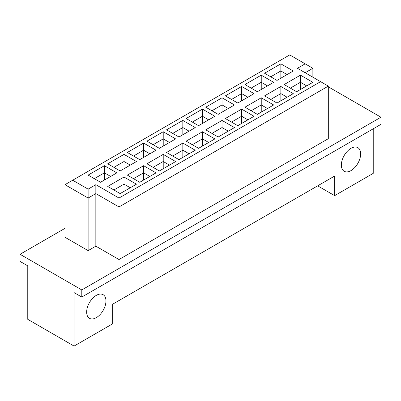 <?xml version="1.0" encoding="UTF-8"?>
<svg xmlns="http://www.w3.org/2000/svg" width="401" height="401" viewBox="0 0 401 401"><rect width="100%" height="100%" fill="white"/><g stroke="black" fill="none" stroke-linecap="round" stroke-linejoin="round"><path stroke-width="0.6" d="M341.356 165.032A13.644 7.88 120 0 0 344.183 171.277A13.644 7.88 120 0 0 354.695 167.623A13.644 7.88 120 0 0 360.649 153.889A13.644 7.88 120 0 0 357.827 147.643A13.644 7.88 120 0 0 347.311 151.302A13.644 7.88 120 0 0 341.356 165.032M86.656 312.078A13.644 7.88 120 0 0 89.483 318.324A13.644 7.88 120 0 0 99.999 314.67A13.644 7.88 120 0 0 105.954 300.94A13.644 7.88 120 0 0 103.127 294.695A13.644 7.88 120 0 0 92.611 298.349A13.644 7.88 120 0 0 86.656 312.078M64.972 228.349L20.05 254.284L20.05 261.412L27.769 265.868L27.769 319.341L74.075 346.078L112.666 323.797L112.666 304.194L334.64 176.039L334.64 195.643L373.231 173.362L373.231 128.801M81.794 297.061L81.794 289.933L380.95 117.217L380.95 124.345L81.794 297.061L74.075 292.605L74.075 346.078M20.05 254.284L81.794 289.933M380.95 117.217L328.314 86.827M317.662 185.838L334.64 195.643M118.997 259.542L328.314 138.696L328.314 86.115L118.997 206.961L95.844 193.593L88.125 198.049L64.972 184.681L64.972 237.262L88.125 250.63L95.844 246.174L118.997 259.542L118.997 198.049L320.594 81.659L297.442 68.29L305.156 63.834L289.722 54.922L72.686 180.224L88.125 189.137L95.844 184.681L118.997 198.049M312.875 77.203L312.875 68.29L305.156 72.746M95.844 246.174L95.844 184.681M88.125 250.63L88.125 189.137M276.986 80.411L264.56 73.233L280.845 63.834L293.271 71.007L276.986 80.411M296.59 91.729L284.164 84.556L300.449 75.152L312.875 82.325L296.59 91.729M257.382 91.729L244.956 84.556L261.241 75.152L273.667 82.325L257.382 91.729M276.986 103.047L264.56 95.874L280.845 86.471L293.271 93.644L276.986 103.047M237.778 103.047L225.352 95.874L241.638 86.471L254.064 93.644L237.778 103.047M257.382 114.365L244.956 107.192L261.241 97.789L273.667 104.962L257.382 114.365M218.174 114.365L205.748 107.192L222.034 97.789L234.46 104.962L218.174 114.365M237.778 125.683L225.352 118.511L241.638 109.107L254.064 116.28L237.778 125.683M198.57 125.683L186.144 118.511L202.43 109.107L214.856 116.28L198.57 125.683M218.174 137.002L205.748 129.829L222.034 120.425L234.46 127.598L218.174 137.002M178.966 137.002L166.54 129.829L182.826 120.425L195.252 127.598L178.966 137.002M198.57 148.32L186.144 141.147L202.43 131.744L214.856 138.916L198.57 148.32M159.362 148.32L146.936 141.147L163.222 131.744L175.648 138.916L159.362 148.32M178.966 159.638L166.54 152.465L182.826 143.062L195.252 150.235L178.966 159.638M139.759 159.638L127.333 152.465L143.618 143.062L156.044 150.235L139.759 159.638M159.362 170.956L146.936 163.783L163.222 154.38L175.648 161.553L159.362 170.956M120.155 170.956L107.729 163.783L124.014 154.38L136.44 161.553L120.155 170.956M139.759 182.275L127.333 175.102L143.618 165.698L156.044 172.871L139.759 182.275M100.551 182.275L88.125 175.102L104.41 165.698L116.836 172.871L100.551 182.275M120.155 193.593L107.729 186.42L124.014 177.016L136.44 184.189L120.155 193.593M124.014 191.362L124.014 184.144L113.904 189.984M130.265 187.753L124.014 184.144L124.014 177.016M104.41 180.044L104.41 172.826L94.3 178.666M110.661 176.435L104.41 172.826L104.41 165.698M143.618 180.044L143.618 172.826L133.508 178.666M149.869 176.435L143.618 172.826L143.618 165.698M124.014 168.726L124.014 161.508L113.904 167.347M130.265 165.117L124.014 161.508L124.014 154.38M163.222 168.726L163.222 161.508L153.112 167.347M169.473 165.117L163.222 161.508L163.222 154.38M143.618 157.408L143.618 150.19L133.508 156.029M149.869 153.799L143.618 150.19L143.618 143.062M182.826 157.408L182.826 150.19L172.716 156.029M189.077 153.799L182.826 150.19L182.826 143.062M163.222 146.089L163.222 138.871L153.112 144.711M169.473 142.48L163.222 138.871L163.222 131.744M202.43 146.089L202.43 138.871L192.32 144.711M208.68 142.48L202.43 138.871L202.43 131.744M182.826 134.771L182.826 127.553L172.716 133.393M189.077 131.162L182.826 127.553L182.826 120.425M222.034 134.771L222.034 127.553L211.923 133.393M228.284 131.162L222.034 127.553L222.034 120.425M202.43 123.453L202.43 116.235L192.32 122.074M208.68 119.844L202.43 116.235L202.43 109.107M241.638 123.453L241.638 116.235L231.527 122.074M247.888 119.844L241.638 116.235L241.638 109.107M222.034 112.135L222.034 104.917L211.923 110.756M228.284 108.526L222.034 104.917L222.034 97.789M261.241 112.135L261.241 104.917L251.131 110.756M267.492 108.526L261.241 104.917L261.241 97.789M241.638 100.816L241.638 93.598L231.527 99.438M247.888 97.207L241.638 93.598L241.638 86.471M280.845 100.816L280.845 93.598L270.735 99.438M287.096 97.207L280.845 93.598L280.845 86.471M261.241 89.498L261.241 82.28L251.131 88.12M267.492 85.889L261.241 82.28L261.241 75.152M300.449 89.498L300.449 82.28L290.339 88.12M306.7 85.889L300.449 82.28L300.449 75.152M280.845 78.18L280.845 70.962L270.735 76.802M287.096 74.571L280.845 70.962L280.845 63.834M312.875 68.29L305.156 63.834M72.686 180.224L64.972 184.681M328.314 86.115L320.594 81.659"/></g></svg>

